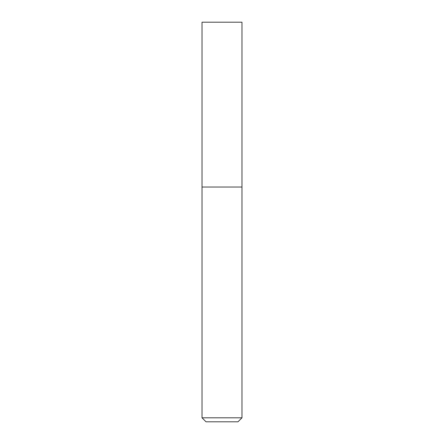 <?xml version="1.0" encoding="UTF-8"?>
<svg xmlns="http://www.w3.org/2000/svg" width="444" height="444" viewBox="0 0 444 444"><rect width="100%" height="100%" fill="white"/><g stroke="black" fill="none" stroke-linecap="round" stroke-linejoin="round"><path stroke-width="0.67" d="M222 187.035L241.98 187.035L241.98 22.2L202.02 22.2L202.02 187.035L241.98 187.035L241.98 417.804L202.02 417.804L202.02 187.035L222 187.035M202.02 417.804L206.016 421.8L237.984 421.8L241.98 417.804"/></g></svg>
